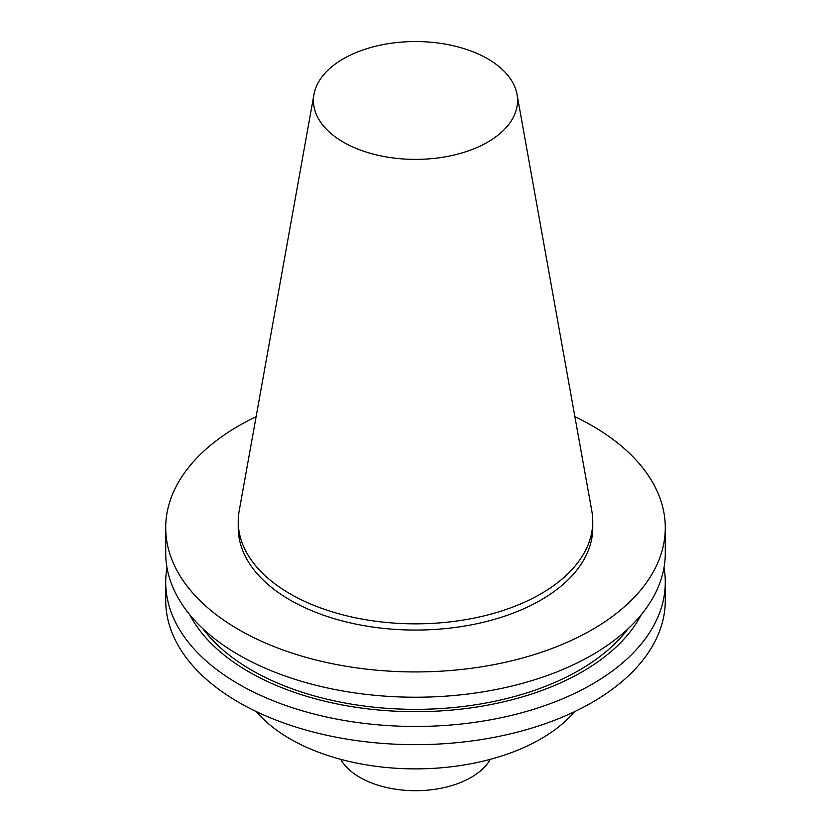 <?xml version="1.0" encoding="UTF-8"?>
<svg xmlns="http://www.w3.org/2000/svg" width="831" height="831" viewBox="0 0 831 831"><rect width="100%" height="100%" fill="white"/><g stroke="black" fill="none" stroke-linecap="round" stroke-linejoin="round"><path stroke-width="1.25" d="M343.338 142.132A102.057 58.918 0 0 0 459.366 153.673A102.057 58.918 0 0 0 517.017 94.391A102.057 58.918 0 0 0 415.5 41.55A102.057 58.918 0 0 0 313.983 94.391A102.057 58.918 0 0 0 343.338 142.132M313.983 94.391L239.183 510.951A177.263 102.338 0 0 0 238.237 521.504A177.263 102.338 0 0 0 290.164 593.874A177.263 102.338 0 0 0 483.33 616.051A177.263 102.338 0 0 0 592.763 521.504A177.263 102.338 0 0 0 591.817 510.951L517.017 94.391M256.343 711.596A177.263 102.338 0 0 0 290.164 738.915A177.263 102.338 0 0 0 574.657 711.596M167 567.635A249.788 144.21 0 0 0 165.712 582.251L165.712 600.449A249.788 144.21 0 0 0 238.871 702.424A249.788 144.21 0 0 0 511.086 733.69A249.788 144.21 0 0 0 665.288 600.449L665.288 582.251A249.788 144.21 0 0 0 664 567.635M165.712 582.251A249.788 144.21 0 0 0 238.871 684.225A249.788 144.21 0 0 0 511.086 715.481A249.788 144.21 0 0 0 665.288 582.251M189.769 614.753A235.692 136.076 0 0 0 248.833 671.832A235.692 136.076 0 0 0 641.231 614.753M202.837 628.652A231.662 133.749 0 0 0 251.689 670.181A231.662 133.749 0 0 0 628.163 628.652M256.114 416.684A249.788 144.21 0 0 0 165.712 527.727L165.712 553.01A249.788 144.21 0 0 0 238.871 654.984A249.788 144.21 0 0 0 511.086 686.25A249.788 144.21 0 0 0 665.288 553.01L665.288 527.727A249.788 144.21 0 0 0 574.886 416.684M165.712 527.727A249.788 144.21 0 0 0 238.871 629.701A249.788 144.21 0 0 0 511.086 660.957A249.788 144.21 0 0 0 665.288 527.727M238.237 521.504L238.237 527.727A177.263 102.338 0 0 0 290.164 600.086A177.263 102.338 0 0 0 483.33 622.274A177.263 102.338 0 0 0 592.763 527.727L592.763 521.504M340.689 759.326A78.665 45.414 0 0 0 359.875 777.401A78.665 45.414 0 0 0 490.311 759.326"/></g></svg>
